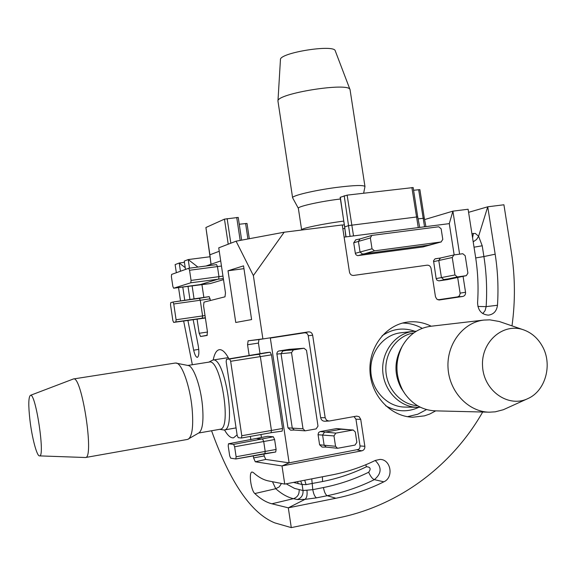 <?xml version="1.0" encoding="UTF-8"?>
<svg xmlns="http://www.w3.org/2000/svg" width="576" height="576" viewBox="0 0 576 576"><rect width="100%" height="100%" fill="white"/><g stroke="black" fill="none" stroke-linecap="round" stroke-linejoin="round"><path stroke-width="0.86" d="M354.038 416.578L355.954 419.206L360.029 445.946L359.827 447.854L358.718 449.366L289.123 462.852L270.324 338.062L304.495 332.82C306.482 332.726 307.728 333.706 308.239 335.758L320.652 417.643C321.192 419.962 322.567 421.164 324.792 421.243L329.386 420.998L356.594 416.124L359.129 416.693L360.727 419.335L364.846 446.292C364.99 448.675 364.003 450.18 361.886 450.821L282.01 465.941L284.738 484.106L268.445 480.931C263.434 479.909 258.372 477.101 253.274 472.514L252.079 472.018C248.566 471.989 250.906 490.356 254.815 493.553C260.525 498.938 266.213 502.351 271.879 503.791L288.31 507.83L291.283 527.616L274.738 522.871C251.208 513.266 230.155 482.566 211.565 430.762M294.408 430.049L290.606 430.171L287.971 427.853L276.818 353.462L277.495 351.792L278.726 351.007L289.224 349.337L293.4 349.322L282.895 350.971L281.038 353.664L292.262 428.054L294.307 430.042L305.107 430.841L303.019 428.803L291.514 352.67L293.407 349.92L304.013 348.25L306.504 350.302L317.995 426.11L316.116 428.911L305.107 430.841M326.167 447.106L322.106 447.084L319.601 444.794L318.046 434.441L318.708 432.454L320.198 431.568L336.658 428.58L341.575 429.242M255.283 461.779L282.01 465.941L289.123 462.852L265.745 459.425L255.283 461.779L253.584 457.898L253.267 455.746M250.373 436.421L250.87 439.733M207.288 335.239L200.578 336.499L207.022 335.455L207.454 331.87L203.566 305.791L203.983 302.134L224.986 296.82L225.482 292.918L218.743 247.838L236.081 241.186L253.368 275.573L262.886 338.861L248.126 340.826L247.55 344.75L249.199 355.73M200.578 336.499L199.174 333.288L197.05 319.003M194.09 299.095L192.096 285.696M189.49 268.186L188.208 259.567L184.248 261.086L185.486 269.431M189.986 299.664L187.992 286.258M187.891 320.335L193.666 350.194C194.774 354.881 196.013 357.271 197.381 357.358C199.102 356.018 199.325 351.778 198.05 344.635L193.14 319.572M176.335 272.722L175.126 264.586L179.215 263.016L180.439 271.246M182.772 286.97L184.766 300.398M178.538 287.546L180.533 300.989M183.636 320.954L192.348 364.73M228.967 358.913C225.511 352.404 222.286 349.322 219.29 349.682C216.475 350.237 214.445 353.678 213.199 360M224.51 429.941C227.693 435.557 230.71 438.185 233.561 437.825L237.096 434.873M243.54 265.86L228.01 270.778L235.757 322.474L251.604 319.579L243.54 265.86M260.057 353.858L258.437 343.073L258.977 339.566L308.441 331.877C310.673 331.769 312.077 332.878 312.653 335.189L325.181 417.758L326.484 420.178L328.954 421.049M284.738 484.106L332.359 474.847C347.35 471.902 361.649 467.107 375.242 460.454L379.886 459.425C390.845 459.122 394.078 477.36 383.854 481.824C368.676 489.362 352.692 494.842 335.909 498.254L288.31 507.83L304.978 499.37L297.274 499.529L293.436 498.672L271.879 503.791M291.283 527.616L338.868 517.774C399.931 505.231 452.326 465.235 482.681 412.02M511.999 325.858C515.405 301.234 515.182 276.595 511.337 251.95L503.921 204.775L487.735 206.798L495.166 254.196C497.815 271.159 498.586 288.18 497.477 305.266C496.685 311.119 493.654 314.41 488.369 315.144C481.536 314.546 477.936 310.421 477.576 302.774C478.598 287.438 477.929 272.153 475.553 256.925L468.101 209.246L452.902 211.147L449.287 223.625L344.117 237.125M253.368 275.573L284.17 232.214L342.259 224.957L349.474 272.117C350.035 274.399 351.41 275.501 353.585 275.436L427.118 265.176C429.199 265.118 430.517 266.198 431.071 268.43L435.463 296.734L436.774 299.153L439.409 299.959L462.809 296.453C464.782 295.927 465.696 294.523 465.545 292.255L463.054 276.271M459.612 254.167L452.902 211.147L424.577 219.586M435.73 410.861L429.768 414.022L424.483 415.858L412.762 417.218C390.773 416.65 371.131 395.849 369.986 371.484C368.59 347.126 385.87 324.756 407.549 322.078C415.771 321.062 423.648 322.445 431.186 326.218M197.928 267.077L188.208 259.567L210.118 256.738M206.05 266.004L220.694 260.906M342.835 228.73L344.866 228.478M468.583 212.328L487.735 206.798L478.591 236.246L482.22 245.779L483.905 256.558L495.166 254.196M185.22 267.646L179.215 263.016L184.435 262.339M284.17 232.214L236.081 241.186M426.535 409.565L417.794 414.23L407.448 416.678M402.566 323.064C409.493 323.129 416.045 324.886 422.222 328.342M286.171 483.826L294.523 488.398L303.012 490.536L312.782 489.65L323.453 487.548C339.271 484.387 354.341 479.29 368.669 472.241C371.182 468.814 370.44 466.985 366.451 466.747C352.534 473.566 337.896 478.49 322.538 481.529L306.072 484.618L302.105 484.517L293.465 482.414M473.198 241.848L476.604 239.45L478.591 236.246L475.272 233.424L471.931 233.719M306.936 490.342C307.447 494.964 306.792 497.974 304.978 499.37L316.541 497.851L327.254 495.706L335.909 498.254M304.711 480.226L306.072 484.618M241.646 240.142L238.234 217.433L224.46 219.139L205.906 227.513L209.894 254.794L219.254 251.266M239.256 224.237L247.003 223.423L249.307 238.716M413.59 190.26L419.882 189.641L424.31 218.182L418.097 218.873M344.686 226.937L340.157 197.33L347.126 195.134L413.172 187.56L417.708 216.85L348.768 225.554L344.686 226.937L345.852 236.902M203.868 297.562L201.91 284.422M223.502 279.641L210.19 283.594M199.426 298.346L209.189 296.618L210.442 300.499M172.966 302.047L199.418 298.346L200.254 300.247L202.586 315.922L202.334 318.082L199.944 318.586L205.387 317.995L173.65 322.409L172.843 320.472L170.532 304.841L170.734 302.659L172.951 302.047L173.75 303.97L176.09 319.752L175.882 321.926L173.657 322.402L199.951 318.586M188.734 268.286L216.562 264.629L217.462 266.587L218.966 276.66L218.678 279.007L200.261 284.587L210.226 283.594M216.562 264.629L188.698 268.286L189.554 270.266L191.066 280.418L190.814 282.78L173.628 288.216L172.829 286.308L171.396 276.667L171.605 274.421L188.698 268.286M437.94 299.822L457.675 296.87L459.403 295.877L460.152 293.515L457.646 277.301M454.162 254.916L449.287 223.625M353.376 275.458L427.118 265.176M355.774 239.818L353.722 242.784L355.392 253.598L356.119 254.887L357.638 255.636L423.072 246.931L428.112 245.261M435.456 258.746L440.366 258.026L434.945 258.89L433.534 260.791L436.162 278.604L436.925 280.152L438.912 280.865L447.552 279.612L452.635 278.251M440.431 258.019L438.782 260.518L441.439 277.596L443.794 279.533L452.65 278.251M360.036 238.939L358.43 241.459L360.05 252.065L362.506 254.059L428.184 245.239M465.192 255.715L462.802 253.728L453.946 254.945L452.254 257.508L454.968 274.961L457.373 276.948L466.315 275.659L467.906 273.11L465.192 255.715M372.031 248.796L374.53 250.841L441.086 241.963L442.793 239.414L441.137 228.78L438.725 226.771L371.83 235.418L370.361 237.953L372.031 248.796L355.334 253.303M326.275 447.106L324.13 445.14L322.589 435.01L324.41 432.281L340.985 429.264L353.232 429.998L355.291 432.007L356.861 442.303L355.025 445.09L337.536 448.286L335.549 446.285L333.972 435.917L335.83 433.123L353.232 429.998M263.88 453.78L264.204 455.969L265.745 459.425M260.986 434.513L261.461 437.652M271.138 432.684L282.139 431.136L282.564 428.472L271.476 354.845L270.194 352.21L266.717 352.562M264.931 453.578L275.71 452.002L276.106 449.431L274.615 439.546L273.355 436.788L267.667 436.306M235.915 458.942L264.881 453.593L265.19 451.404L263.707 441.49L262.649 439.135L257.119 438.61M255.902 354.672L226.476 359.302L226.166 361.685L237.161 435.283L238.198 437.681L241.438 438.012L241.79 435.73L230.659 361.296L229.63 359.014L226.476 359.302L266.746 352.555L255.91 354.672L259.265 354.341L260.338 356.602L271.433 430.423L271.094 432.698L282.139 431.136M241.546 437.998L271.087 432.698L241.495 438.012M235.793 458.964L236.124 456.761L234.634 446.774L233.618 444.384L228.478 443.772L228.211 445.961L229.68 455.789L230.674 458.165L235.793 458.964M243.958 268.654L228.01 270.778M420.372 407.225L417.355 407.318C399.636 407.167 383.674 390.492 382.738 370.872C381.593 351.266 395.647 333.266 413.172 331.409L416.354 331.207M417.607 405.734C401.098 404.726 386.705 388.915 385.862 370.627C384.847 352.346 397.519 335.426 413.77 332.928M527.731 398.664L503.345 409.723L495.252 411.826L489.29 412.186L435.218 410.854C422.813 410.263 412.682 404.532 404.834 393.66L401.191 388.116C394.423 375.106 394.236 362.117 400.637 349.164L402.25 346.219C408.859 334.706 418.27 328.068 430.488 326.304L483.869 320.076L489.809 319.846L499.226 321.48L523.534 329.832C531.461 332.676 537.682 338.054 542.182 345.953C552.874 364.169 545.652 390.996 527.731 398.664C508.27 408.096 483.667 390.722 482.558 366.286C480.83 341.892 503.15 322.416 523.534 329.832M404.834 393.66L402.89 390.557C395.186 375.739 394.97 360.958 402.25 346.219M489.29 412.186C468.274 411.905 449.244 391.666 448.027 367.898C446.566 344.138 463.126 322.38 483.869 320.076M344.354 224.798L342.274 225.072M343.793 221.098C323.942 223.618 301.183 228.355 301.622 229.795L301.579 230.04M340.409 198.986L337.032 199.418C317.498 202.003 297.425 206.654 298.346 208.282L301.622 229.831M363.65 193.205L364.968 186.53C363.586 184.925 353.974 185.242 336.139 187.481C314.093 190.361 291.521 195.768 292.608 197.784L298.354 208.332M364.968 186.53L350.05 89.662C349.438 81.871 276.185 93.535 277.956 101.117L292.608 197.784M350.05 89.662L335.261 50.854C334.361 43.963 279.238 52.812 280.447 59.638L277.956 101.117M208.814 362.138L212.818 360.065C224.734 356.018 236.729 429.905 224.107 430.013L219.665 429.329M187.834 365.436L209.297 362.059C220.63 358.207 232.128 429.163 220.126 429.25L198.662 433.03M30.362 395.366L73.447 378.958L175.435 363.017L188.28 365.53C193.406 366.055 200.578 385.841 202.428 405.266C203.746 420.653 202.615 429.833 199.044 432.806L187.603 439.409L85.478 457.517L39.47 455.882C36.835 456.185 31.939 437.508 29.909 419.89C28.303 405.367 28.454 397.195 30.362 395.366C35.532 391.594 45.518 457.769 39.47 455.882M176.342 363.046C181.944 363.578 189.929 385.985 192.053 408.017C193.565 425.455 192.37 435.809 188.453 439.085M73.447 378.958C81.756 375.156 94.543 458.33 85.478 457.517M297.274 499.529C301.385 498.11 303.3 495.115 303.012 490.536L302.105 484.517L300.665 481.01M299.131 489.758C299.412 494.294 297.518 497.268 293.436 498.672C287.546 497.311 281.65 493.992 275.746 488.714L254.815 493.553M281.477 483.473L279.245 486.85L275.746 488.714L272.484 481.716M198.77 349.366L193.666 350.194M375.185 460.49C381.989 467.143 381.701 473.53 374.342 479.642L383.854 481.824M368.669 472.241C370.483 476.374 372.377 478.843 374.342 479.642C359.431 487.022 343.735 492.379 327.254 495.706C325.548 494.791 324.281 492.077 323.453 487.548M311.746 478.858L312.782 489.65C313.61 494.194 314.863 496.93 316.541 497.851M475.711 257.94L483.905 256.558C486.497 273.19 487.238 289.879 486.137 306.634L497.477 305.266M477.878 306.446L486.137 306.634L485.129 310.536L482.803 313.625M482.22 245.779L474.034 247.198M472.579 237.866L473.393 233.352M297.576 481.608L298.231 483.79M366.451 466.747L365.767 464.746M322.538 481.529L322.423 476.777M211.075 264.254L205.906 227.513M245.599 223.474L247.932 238.968M236.729 217.469L240.17 240.422M227.138 218.614L230.825 243.202M224.46 219.139L228.218 244.202M424.541 226.8L418.644 189.67M346.046 236.873L340.315 197.23M418.262 227.606L411.89 187.574M353.527 235.915L347.126 195.134M350.071 236.362L344.203 195.703M207.475 332.042L199.174 333.288M210.19 298.843L173.75 303.97M205.02 315.562L176.09 319.752M205.351 317.75L175.882 321.926M223.337 278.546L190.814 282.78M222.97 276.113L191.066 280.418M210.262 283.586L173.65 288.209M221.465 266.047L189.554 270.266M460.116 293.141L465.545 292.255M457.675 296.87L462.809 296.453M438.977 299.995L439.409 299.959M447.552 279.612L466.229 275.674M438.912 280.865L457.373 276.948M436.162 278.604L454.968 274.961M433.534 261.662L452.254 257.508M358.193 255.629L374.53 250.841M353.722 242.784L370.361 237.953M423.072 246.931L441.086 241.963M304.495 332.82L308.441 331.877M308.239 335.758L312.653 335.189M320.652 417.643L325.181 417.758M355.954 419.206L360.727 419.335M360.029 445.946L364.846 446.292M357.401 449.964L361.886 450.821M319.601 444.794L335.549 446.285M318.082 434.75L333.972 435.917M320.198 431.568L335.83 433.123M336.658 428.58L352.735 430.027M289.224 349.337L303.905 348.264M287.971 427.853L303.019 428.803M276.847 354.082L291.514 352.67M279.014 350.95L293.407 349.92M264.204 455.969L253.584 457.898M258.437 343.073L247.55 344.75M258.977 339.566L248.126 340.826M276.106 449.431L236.124 456.761M267.818 436.277L228.528 443.772M273.355 436.788L233.618 444.384M274.615 439.546L234.634 446.774M270.194 352.21L229.63 359.014M271.476 354.845L230.659 361.296M282.564 428.472L241.79 435.73M418.824 407.311C407.671 412.423 396.612 411.905 385.646 405.749M382.075 335.822C392.321 328.752 403.236 327.233 414.814 331.265M417.355 407.318L404.777 407.074C387.382 406.93 371.729 390.607 370.829 371.419C369.72 352.231 383.53 334.62 400.738 332.791L413.172 331.409M209.894 254.794L210.974 264.29M424.31 218.182L425.923 226.62M417.708 216.85L419.731 227.419M172.951 302.047L209.189 296.618M173.628 288.216L200.282 284.58M359.957 238.954L355.601 239.846M466.315 275.659L452.578 278.266M453.787 254.981L440.287 258.041M371.83 235.418L359.87 238.982M441.302 241.92L428.047 245.282M304.013 348.25L293.285 349.337M337.536 448.286L326.074 447.098M235.858 458.964L275.71 452.002M228.478 443.772L267.746 436.277M224.107 430.013L236.059 427.903M212.818 360.065L228.283 357.631"/></g></svg>
